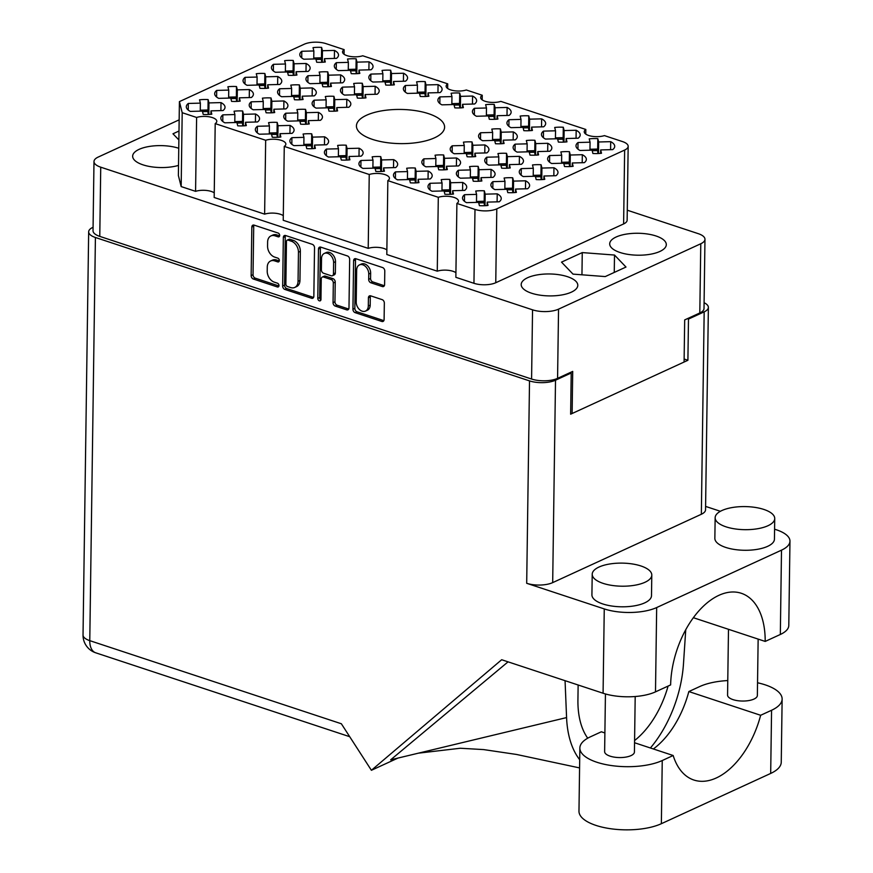 <?xml version="1.0" encoding="UTF-8"?>
<svg xmlns="http://www.w3.org/2000/svg" width="873" height="873" viewBox="0 0 873 873"><rect width="100%" height="100%" fill="white"/><g stroke="black" fill="none" stroke-linecap="round" stroke-linejoin="round"><path stroke-width="1.31" d="M356.217 301.971A7.824 5.598 -114.7 0 0 362.153 311.181A7.824 5.598 -114.7 0 0 365.525 311.072A7.824 5.598 -114.7 0 0 368.297 305.965L368.417 297.813A2.925 2.095 -114.7 0 1 369.454 295.903A2.925 2.095 -114.7 0 1 370.709 295.86L382.123 299.625A2.925 2.095 -114.7 0 1 384.338 303.073L384.109 319.518A2.925 2.095 -114.7 0 1 383.072 321.428A2.925 2.095 -114.7 0 1 381.817 321.46L355.158 312.654A2.925 2.095 -114.7 0 1 352.932 309.217L353.609 260.689A2.925 2.095 -114.7 0 1 354.645 258.779A2.925 2.095 -114.7 0 1 355.911 258.746L382.57 267.553A2.925 2.095 -114.7 0 1 384.786 270.99L384.6 284.609A2.925 2.095 -114.7 0 1 383.563 286.519A2.925 2.095 -114.7 0 1 382.309 286.551L370.894 282.787A2.925 2.095 -114.7 0 1 368.668 279.349L368.744 274.024A7.824 5.598 -114.7 0 0 365.645 266.603A7.824 5.598 -114.7 0 0 359.436 264.912A7.824 5.598 -114.7 0 0 356.664 270.03L356.217 301.971M319.343 300.825A2.052 1.462 -114.7 0 0 320.227 300.803A2.052 1.462 -114.7 0 0 320.958 299.461L321.242 278.978A2.925 2.095 -114.7 0 1 322.279 277.068A2.925 2.095 -114.7 0 1 323.534 277.025L331.107 279.524A2.925 2.095 -114.7 0 1 333.322 282.972L333.05 302.647A2.925 2.095 -114.7 0 0 335.276 306.085L346.679 309.86A2.925 2.095 -114.7 0 0 347.945 309.817A2.925 2.095 -114.7 0 0 348.982 307.907L349.658 259.39A2.925 2.095 -114.7 0 0 347.432 255.942L320.773 247.135A2.925 2.095 -114.7 0 0 319.518 247.179A2.925 2.095 -114.7 0 0 318.481 249.089L317.794 298.413A2.052 1.462 -114.7 0 0 319.343 300.825M434.579 137.792A44.097 17.089 0.8 0 0 444.608 127.152A44.097 17.089 0.8 0 0 415.493 110.642A44.097 17.089 0.8 0 0 366.453 115.28A44.097 17.089 0.8 0 0 356.424 125.919A44.097 17.089 0.8 0 0 385.539 142.43A44.097 17.089 0.8 0 0 434.579 137.792M178.758 148.268A28.307 10.967 0.8 0 0 139.091 149.359A28.307 10.967 0.8 0 0 132.652 156.191A28.307 10.967 0.8 0 0 148.563 166.296A28.307 10.967 0.8 0 0 178.518 165.401M659.879 251.457A28.307 10.967 0.8 0 0 666.306 244.636A28.307 10.967 0.8 0 0 647.624 234.029A28.307 10.967 0.8 0 0 616.142 237.009A28.307 10.967 0.8 0 0 609.703 243.84A28.307 10.967 0.8 0 0 628.396 254.436A28.307 10.967 0.8 0 0 659.879 251.457M571.357 292.16A28.307 10.967 0.8 0 0 577.795 285.329A28.307 10.967 0.8 0 0 559.113 274.733A28.307 10.967 0.8 0 0 527.63 277.712A28.307 10.967 0.8 0 0 521.192 284.543A28.307 10.967 0.8 0 0 539.874 295.139A28.307 10.967 0.8 0 0 571.357 292.16M188.241 110.063L188.328 103.451L200.364 103.134L199.535 99.817A19.37 7.508 -179.2 0 1 208.123 99.587L207.97 110.915M216.613 97.023L216.7 90.41L228.737 90.094L227.897 86.765A19.37 7.508 -179.2 0 1 236.496 86.547L236.343 97.863M244.986 83.983L245.073 77.359L257.109 77.053L256.269 73.725A19.37 7.508 -179.2 0 1 264.868 73.496L264.715 84.823M273.347 70.931L273.445 64.318L285.482 64.002L284.642 60.674A19.37 7.508 -179.2 0 1 293.241 60.455L293.077 71.772M464.458 201.314L464.545 194.701L476.582 194.384L475.741 191.056A19.37 7.508 -179.2 0 1 484.34 190.827L484.177 202.154M429.931 189.91L430.018 183.286L442.054 182.981L441.214 179.652A19.37 7.508 -179.2 0 1 449.813 179.423L449.66 190.751M395.404 178.507L395.491 171.883L407.527 171.577L406.687 168.249A19.37 7.508 -179.2 0 1 415.286 168.02L415.133 179.347M360.876 167.092L360.964 160.479L373 160.163L372.16 156.834A19.37 7.508 -179.2 0 1 380.759 156.616L380.606 167.932M326.349 155.689L326.437 149.076L338.473 148.759L337.633 145.431A19.37 7.508 -179.2 0 1 346.232 145.213L346.079 156.529M291.822 144.285L291.909 137.672L303.946 137.356L303.106 134.027A19.37 7.508 -179.2 0 1 311.705 133.809L311.552 145.125M257.295 132.882L257.382 126.269L269.419 125.952L268.578 122.624A19.37 7.508 -179.2 0 1 277.178 122.395L277.025 133.722M222.768 121.478L222.855 114.854L234.892 114.549L234.051 111.22A19.37 7.508 -179.2 0 1 242.65 110.991L242.498 122.318M492.819 188.262L492.918 181.649L504.954 181.333L504.114 178.016A19.37 7.508 -179.2 0 1 512.713 177.786L512.549 189.114M458.292 176.859L458.39 170.246L470.427 169.929L469.587 166.601A19.37 7.508 -179.2 0 1 478.186 166.383L478.022 177.699M423.765 165.455L423.863 158.842L435.9 158.526L435.06 155.198A19.37 7.508 -179.2 0 1 443.659 154.979L443.495 166.296M285.667 119.83L285.755 113.217L297.791 112.901L296.951 109.583A19.37 7.508 -179.2 0 1 305.55 109.354L305.397 120.67M251.14 108.427L251.228 101.814L263.264 101.497L262.424 98.169A19.37 7.508 -179.2 0 1 271.023 97.951L270.87 109.267M521.192 175.222L521.29 168.609L533.316 168.293L532.486 164.964A19.37 7.508 -179.2 0 1 541.085 164.746L540.922 176.062M486.665 163.818L486.763 157.205L498.789 156.889L497.959 153.561A19.37 7.508 -179.2 0 1 506.558 153.332L506.395 164.659M452.138 152.415L452.236 145.791L464.272 145.485L463.432 142.157A19.37 7.508 -179.2 0 1 472.031 141.928L471.867 153.255M314.04 106.79L314.127 100.177L326.164 99.86L325.323 96.532A19.37 7.508 -179.2 0 1 333.923 96.314L333.759 107.63M279.513 95.386L279.6 88.762L291.637 88.457L290.796 85.128A19.37 7.508 -179.2 0 1 299.395 84.899L299.243 96.226M549.564 162.182L549.652 155.558L561.688 155.252L560.848 151.924A19.37 7.508 -179.2 0 1 569.447 151.695L569.294 163.022M515.037 150.767L515.125 144.154L527.161 143.838L526.332 140.52A19.37 7.508 -179.2 0 1 534.92 140.291L534.767 151.607M480.51 139.364L480.608 132.751L492.634 132.434L491.805 129.106A19.37 7.508 -179.2 0 1 500.404 128.888L500.24 140.204M342.402 93.749L342.5 87.125L354.536 86.82L353.696 83.492A19.37 7.508 -179.2 0 1 362.295 83.262L362.131 94.59M307.874 82.335L307.973 75.722L320.009 75.405L319.169 72.077A19.37 7.508 -179.2 0 1 327.768 71.859L327.604 83.175M577.937 149.13L578.024 142.517L590.061 142.201L589.22 138.872A19.37 7.508 -179.2 0 1 597.819 138.654L597.667 149.97M543.41 137.727L543.497 131.114L555.534 130.797L554.693 127.469A19.37 7.508 -179.2 0 1 563.292 127.251L563.14 138.567M508.883 126.323L508.97 119.71L521.006 119.394L520.166 116.065A19.37 7.508 -179.2 0 1 528.765 115.836L528.612 127.163M474.355 114.92L474.443 108.296L486.479 107.99L485.639 104.662A19.37 7.508 -179.2 0 1 494.238 104.433L494.085 115.76M439.828 103.505L439.916 96.892L451.952 96.576L451.123 93.258A19.37 7.508 -179.2 0 1 459.711 93.029L459.558 104.356M405.301 92.102L405.399 85.489L417.425 85.172L416.596 81.844A19.37 7.508 -179.2 0 1 425.195 81.626L425.031 92.942M370.774 80.698L370.872 74.085L382.898 73.769L382.068 70.44A19.37 7.508 -179.2 0 1 390.668 70.222L390.504 81.538M336.247 69.294L336.345 62.681L348.371 62.365L347.541 59.037A19.37 7.508 -179.2 0 1 356.14 58.818L355.977 70.135M301.72 57.891L301.818 51.267L313.854 50.961L313.014 47.633A19.37 7.508 -179.2 0 1 321.613 47.404L321.45 58.731M313.844 296.307L314.531 247.779A2.925 2.095 -114.7 0 0 312.305 244.342L285.646 235.535A2.925 2.095 -114.7 0 0 284.38 235.568A2.925 2.095 -114.7 0 0 283.343 237.478L282.666 286.006A2.925 2.095 -114.7 0 0 284.893 289.443L311.552 298.25A2.925 2.095 -114.7 0 0 312.807 298.217A2.925 2.095 -114.7 0 0 313.844 296.307M179.151 119.841L98.191 157.075A18.475 7.159 0.8 0 0 93.989 161.527A18.475 7.159 0.8 0 0 100.733 167.179L532.552 309.828A18.475 7.159 0.8 0 0 558.545 309.151L700.779 243.753A18.475 7.159 0.8 0 0 704.969 239.289A18.475 7.159 0.8 0 0 698.225 233.648L627.272 210.207M572.121 413.507L572.71 371.396L557.574 378.358A18.475 7.159 -179.2 0 1 531.581 379.035L99.773 236.387A18.475 7.159 -179.2 0 1 93.029 230.734L93.989 161.527M274.973 235.797L278.083 236.823A2.052 1.462 -114.7 0 0 278.956 236.801A2.052 1.462 -114.7 0 0 279.622 234.892A2.052 1.462 -114.7 0 0 278.127 233.047L254.13 225.125A2.925 2.095 -114.7 0 0 252.864 225.158A2.925 2.095 -114.7 0 0 251.828 227.067L251.151 275.595A2.925 2.095 -114.7 0 0 253.377 279.033L277.374 286.966A2.052 1.462 -114.7 0 0 278.258 286.933A2.052 1.462 -114.7 0 0 278.923 285.034A2.052 1.462 -114.7 0 0 277.428 283.19L274.329 282.165A9.363 6.7 -114.7 0 1 267.214 271.154L267.269 267.105A9.363 6.7 -114.7 0 1 270.597 260.994A9.363 6.7 -114.7 0 1 274.624 260.863L277.734 261.889A2.052 1.462 -114.7 0 0 278.607 261.867A2.052 1.462 -114.7 0 0 279.273 259.958A2.052 1.462 -114.7 0 0 277.778 258.124L274.679 257.099A9.363 6.7 -114.7 0 1 267.564 246.077L267.618 242.039A9.363 6.7 -114.7 0 1 270.946 235.917A9.363 6.7 -114.7 0 1 274.973 235.797L276.861 234.924A9.363 6.7 -114.7 0 0 272.834 235.055L270.946 235.917M704.969 239.289L704.009 308.496A18.475 7.159 -179.2 0 1 699.808 312.96L684.683 319.911L684.094 362.022M321.613 47.404L322.443 50.732L334.479 50.416A19.37 7.508 0.8 0 1 338.517 55.097A19.37 7.508 0.8 0 1 336.487 58.371L324.45 58.687L325.291 62.016A19.37 7.508 -179.2 0 1 316.692 62.234L315.851 58.917L303.815 59.222A19.37 7.508 0.8 0 1 299.788 54.552A19.37 7.508 0.8 0 1 301.818 51.267M356.14 58.818L356.97 62.136L369.006 61.83A19.37 7.508 0.8 0 1 373.044 66.501A19.37 7.508 0.8 0 1 371.014 69.775L358.978 70.091L359.818 73.419A19.37 7.508 -179.2 0 1 351.219 73.648L350.379 70.32L338.342 70.626A19.37 7.508 0.8 0 1 334.315 65.955A19.37 7.508 0.8 0 1 336.345 62.681M390.668 70.222L391.497 73.55L403.533 73.234A19.37 7.508 0.8 0 1 407.571 77.904A19.37 7.508 0.8 0 1 405.541 81.189L393.505 81.495L394.345 84.823A19.37 7.508 -179.2 0 1 385.746 85.052L384.906 81.724L372.869 82.04A19.37 7.508 0.8 0 1 368.843 77.359A19.37 7.508 0.8 0 1 370.872 74.085M425.195 81.626L426.024 84.954L438.06 84.637A19.37 7.508 0.8 0 1 442.098 89.308A19.37 7.508 0.8 0 1 440.068 92.593L428.032 92.909L428.872 96.226A19.37 7.508 -179.2 0 1 420.273 96.456L419.433 93.127L407.396 93.444A19.37 7.508 0.8 0 1 403.37 88.773A19.37 7.508 0.8 0 1 405.399 85.489M459.711 93.029L460.551 96.357L472.588 96.041A19.37 7.508 0.8 0 1 476.625 100.711A19.37 7.508 0.8 0 1 474.596 103.996L462.559 104.313L463.388 107.641A19.37 7.508 -179.2 0 1 454.8 107.859L453.96 104.531L441.924 104.847A19.37 7.508 0.8 0 1 437.897 100.177A19.37 7.508 0.8 0 1 439.916 96.892M494.238 104.433L495.078 107.761L507.115 107.444A19.37 7.508 0.8 0 1 511.142 112.126A19.37 7.508 0.8 0 1 509.112 115.4L497.086 115.716L497.916 119.044A19.37 7.508 -179.2 0 1 489.317 119.263L488.487 115.934L476.451 116.251A19.37 7.508 0.8 0 1 472.413 111.58A19.37 7.508 0.8 0 1 474.443 108.296M528.765 115.836L529.605 119.165L541.642 118.859A19.37 7.508 0.8 0 1 545.669 123.53A19.37 7.508 0.8 0 1 543.639 126.803L531.613 127.12L532.443 130.448A19.37 7.508 -179.2 0 1 523.844 130.666L523.014 127.349L510.978 127.654A19.37 7.508 0.8 0 1 506.94 122.984A19.37 7.508 0.8 0 1 508.97 119.71M563.292 127.251L564.133 130.568L576.169 130.263A19.37 7.508 0.8 0 1 580.196 134.933A19.37 7.508 0.8 0 1 578.166 138.207L566.14 138.523L566.97 141.852A19.37 7.508 -179.2 0 1 558.371 142.081L557.541 138.752L545.505 139.069A19.37 7.508 0.8 0 1 541.467 134.387A19.37 7.508 0.8 0 1 543.497 131.114M597.819 138.654L598.66 141.983L610.696 141.666A19.37 7.508 0.8 0 1 614.723 146.337A19.37 7.508 0.8 0 1 612.693 149.621L600.657 149.927L601.497 153.255A19.37 7.508 -179.2 0 1 592.898 153.484L592.069 150.156L580.032 150.472A19.37 7.508 0.8 0 1 575.994 145.802A19.37 7.508 0.8 0 1 578.024 142.517M327.768 71.859L328.608 75.187L340.634 74.871A19.37 7.508 0.8 0 1 344.671 79.541A19.37 7.508 0.8 0 1 342.642 82.826L330.605 83.142L331.445 86.46A19.37 7.508 -179.2 0 1 322.846 86.689L322.006 83.361L309.97 83.677A19.37 7.508 0.8 0 1 305.943 79.007A19.37 7.508 0.8 0 1 307.973 75.722M362.295 83.262L363.135 86.591L375.161 86.274A19.37 7.508 0.8 0 1 379.198 90.945A19.37 7.508 0.8 0 1 377.169 94.229L365.132 94.546L365.973 97.874A19.37 7.508 -179.2 0 1 357.373 98.092L356.533 94.764L344.497 95.081A19.37 7.508 0.8 0 1 340.47 90.41A19.37 7.508 0.8 0 1 342.5 87.125M500.404 128.888L501.233 132.216L513.269 131.899A19.37 7.508 0.8 0 1 517.307 136.57A19.37 7.508 0.8 0 1 515.277 139.855L503.241 140.16L504.081 143.488A19.37 7.508 -179.2 0 1 495.482 143.718L494.642 140.389L482.605 140.706A19.37 7.508 0.8 0 1 478.579 136.035A19.37 7.508 0.8 0 1 480.608 132.751M534.92 140.291L535.76 143.619L547.797 143.303A19.37 7.508 0.8 0 1 551.834 147.974A19.37 7.508 0.8 0 1 549.804 151.258L537.768 151.575L538.597 154.903A19.37 7.508 -179.2 0 1 530.009 155.121L529.169 151.793L517.132 152.109A19.37 7.508 0.8 0 1 513.106 147.439A19.37 7.508 0.8 0 1 515.125 144.154M569.447 151.695L570.287 155.023L582.324 154.707A19.37 7.508 0.8 0 1 586.35 159.377A19.37 7.508 0.8 0 1 584.321 162.662L572.295 162.978L573.125 166.307A19.37 7.508 -179.2 0 1 564.525 166.525L563.696 163.196L551.66 163.513A19.37 7.508 0.8 0 1 547.622 158.842A19.37 7.508 0.8 0 1 549.652 155.558M299.395 84.899L300.236 88.228L312.272 87.911A19.37 7.508 0.8 0 1 316.299 92.593A19.37 7.508 0.8 0 1 314.269 95.866L302.233 96.183L303.073 99.511A19.37 7.508 -179.2 0 1 294.474 99.729L293.634 96.412L281.608 96.717A19.37 7.508 0.8 0 1 277.57 92.047A19.37 7.508 0.8 0 1 279.6 88.762M333.923 96.314L334.763 99.631L346.799 99.326A19.37 7.508 0.8 0 1 350.826 103.996A19.37 7.508 0.8 0 1 348.796 107.27L336.76 107.586L337.6 110.915A19.37 7.508 -179.2 0 1 329.001 111.144L328.161 107.816L316.124 108.121A19.37 7.508 0.8 0 1 312.098 103.451A19.37 7.508 0.8 0 1 314.127 100.177M472.031 141.928L472.86 145.256L484.897 144.94A19.37 7.508 0.8 0 1 488.935 149.621A19.37 7.508 0.8 0 1 486.905 152.895L474.868 153.212L475.709 156.54A19.37 7.508 -179.2 0 1 467.11 156.758L466.269 153.43L454.233 153.746A19.37 7.508 0.8 0 1 450.206 149.076A19.37 7.508 0.8 0 1 452.236 145.791M506.558 153.332L507.388 156.66L519.424 156.354A19.37 7.508 0.8 0 1 523.462 161.025A19.37 7.508 0.8 0 1 521.432 164.299L509.396 164.615L510.236 167.943A19.37 7.508 -179.2 0 1 501.637 168.162L500.796 164.844L488.76 165.15A19.37 7.508 0.8 0 1 484.733 160.479A19.37 7.508 0.8 0 1 486.763 157.205M541.085 164.746L541.915 168.063L553.951 167.758A19.37 7.508 0.8 0 1 557.989 172.428A19.37 7.508 0.8 0 1 555.959 175.713L543.923 176.019L544.763 179.347A19.37 7.508 -179.2 0 1 536.164 179.576L535.324 176.248L523.287 176.564A19.37 7.508 0.8 0 1 519.26 171.883A19.37 7.508 0.8 0 1 521.29 168.609M271.023 97.951L271.863 101.279L283.9 100.962A19.37 7.508 0.8 0 1 287.926 105.633A19.37 7.508 0.8 0 1 285.897 108.918L273.86 109.223L274.7 112.552A19.37 7.508 -179.2 0 1 266.101 112.781L265.272 109.452L253.235 109.769A19.37 7.508 0.8 0 1 249.198 105.098A19.37 7.508 0.8 0 1 251.228 101.814M305.55 109.354L306.39 112.682L318.427 112.366A19.37 7.508 0.8 0 1 322.453 117.037A19.37 7.508 0.8 0 1 320.424 120.321L308.387 120.638L309.228 123.955A19.37 7.508 -179.2 0 1 300.628 124.184L299.788 120.856L287.763 121.172A19.37 7.508 0.8 0 1 283.725 116.502A19.37 7.508 0.8 0 1 285.755 113.217M443.659 154.979L444.499 158.308L456.524 157.991A19.37 7.508 0.8 0 1 460.562 162.662A19.37 7.508 0.8 0 1 458.532 165.946L446.496 166.252L447.336 169.58A19.37 7.508 -179.2 0 1 438.737 169.809L437.897 166.481L425.86 166.798A19.37 7.508 0.8 0 1 421.834 162.116A19.37 7.508 0.8 0 1 423.863 158.842M478.186 166.383L479.026 169.711L491.052 169.395A19.37 7.508 0.8 0 1 495.089 174.065A19.37 7.508 0.8 0 1 493.059 177.35L481.023 177.666L481.863 180.984A19.37 7.508 -179.2 0 1 473.264 181.213L472.424 177.885L460.387 178.201A19.37 7.508 0.8 0 1 456.361 173.531A19.37 7.508 0.8 0 1 458.39 170.246M512.713 177.786L513.553 181.115L525.579 180.798A19.37 7.508 0.8 0 1 529.616 185.469A19.37 7.508 0.8 0 1 527.587 188.754L515.55 189.07L516.39 192.398A19.37 7.508 -179.2 0 1 507.791 192.617L506.951 189.288L494.915 189.605A19.37 7.508 0.8 0 1 490.888 184.934A19.37 7.508 0.8 0 1 492.918 181.649M242.65 110.991L243.491 114.319L255.527 114.003A19.37 7.508 0.8 0 1 259.554 118.684A19.37 7.508 0.8 0 1 257.524 121.958L245.499 122.275L246.328 125.603A19.37 7.508 -179.2 0 1 237.729 125.821L236.899 122.493L224.863 122.809A19.37 7.508 0.8 0 1 220.825 118.139A19.37 7.508 0.8 0 1 222.855 114.854M277.178 122.395L278.018 125.723L290.054 125.417A19.37 7.508 0.8 0 1 294.081 130.088A19.37 7.508 0.8 0 1 292.051 133.362L280.026 133.678L280.855 137.006A19.37 7.508 -179.2 0 1 272.256 137.225L271.427 133.907L259.39 134.213A19.37 7.508 0.8 0 1 255.353 129.542A19.37 7.508 0.8 0 1 257.382 126.269M311.705 133.809L312.545 137.126L324.581 136.821A19.37 7.508 0.8 0 1 328.608 141.491A19.37 7.508 0.8 0 1 326.578 144.765L314.553 145.082L315.382 148.41A19.37 7.508 -179.2 0 1 306.783 148.639L305.954 145.311L293.917 145.627A19.37 7.508 0.8 0 1 289.88 140.946A19.37 7.508 0.8 0 1 291.909 137.672M346.232 145.213L347.072 148.541L359.109 148.224A19.37 7.508 0.8 0 1 363.135 152.895A19.37 7.508 0.8 0 1 361.106 156.18L349.069 156.485L349.909 159.814A19.37 7.508 -179.2 0 1 341.31 160.043L340.481 156.714L328.444 157.031A19.37 7.508 0.8 0 1 324.407 152.36A19.37 7.508 0.8 0 1 326.437 149.076M380.759 156.616L381.599 159.945L393.636 159.628A19.37 7.508 0.8 0 1 397.662 164.299A19.37 7.508 0.8 0 1 395.633 167.583L383.596 167.9L384.436 171.217A19.37 7.508 -179.2 0 1 375.837 171.446L374.997 168.118L362.972 168.434A19.37 7.508 0.8 0 1 358.934 163.764A19.37 7.508 0.8 0 1 360.964 160.479M415.286 168.02L416.126 171.348L428.163 171.032A19.37 7.508 0.8 0 1 432.19 175.702A19.37 7.508 0.8 0 1 430.16 178.987L418.123 179.303L418.964 182.632A19.37 7.508 -179.2 0 1 410.365 182.85L409.524 179.522L397.499 179.838A19.37 7.508 0.8 0 1 393.461 175.167A19.37 7.508 0.8 0 1 395.491 171.883M449.813 179.423L450.654 182.752L462.69 182.435A19.37 7.508 0.8 0 1 466.717 187.117A19.37 7.508 0.8 0 1 464.687 190.39L452.651 190.707L453.491 194.035A19.37 7.508 -179.2 0 1 444.892 194.253L444.051 190.925L432.026 191.242A19.37 7.508 0.8 0 1 427.988 186.571A19.37 7.508 0.8 0 1 430.018 183.286M484.34 190.827L485.181 194.155L497.217 193.85A19.37 7.508 0.8 0 1 501.244 198.52A19.37 7.508 0.8 0 1 499.214 201.794L487.178 202.11L488.018 205.439A19.37 7.508 -179.2 0 1 479.419 205.668L478.579 202.34L466.542 202.645A19.37 7.508 0.8 0 1 462.515 197.975A19.37 7.508 0.8 0 1 464.545 194.701M293.241 60.455L294.081 63.784L306.107 63.467A19.37 7.508 0.8 0 1 310.144 68.138A19.37 7.508 0.8 0 1 308.114 71.422L296.078 71.728L296.918 75.056A19.37 7.508 -179.2 0 1 288.319 75.285L287.479 71.957L275.442 72.273A19.37 7.508 0.8 0 1 271.416 67.592A19.37 7.508 0.8 0 1 273.445 64.318M264.868 73.496L265.708 76.824L277.745 76.508A19.37 7.508 0.8 0 1 281.772 81.178A19.37 7.508 0.8 0 1 279.742 84.463L267.705 84.779L268.546 88.108A19.37 7.508 -179.2 0 1 259.947 88.326L259.106 84.997L247.081 85.314A19.37 7.508 0.8 0 1 243.043 80.643A19.37 7.508 0.8 0 1 245.073 77.359M236.496 86.547L237.336 89.864L249.372 89.559A19.37 7.508 0.8 0 1 253.399 94.229A19.37 7.508 0.8 0 1 251.369 97.514L239.344 97.82L240.173 101.148A19.37 7.508 -179.2 0 1 231.574 101.377L230.745 98.049L218.708 98.365A19.37 7.508 0.8 0 1 214.671 93.684A19.37 7.508 0.8 0 1 216.7 90.41M208.123 99.587L208.963 102.916L221 102.599A19.37 7.508 0.8 0 1 225.027 107.27A19.37 7.508 0.8 0 1 223.008 110.555L210.971 110.871L211.801 114.199A19.37 7.508 -179.2 0 1 203.213 114.418L202.372 111.089L190.336 111.406A19.37 7.508 0.8 0 1 186.298 106.735A19.37 7.508 0.8 0 1 188.328 103.451M178.998 131.015L172.974 133.787L178.878 139.942M561.514 262.129L573.004 274.122L605.24 276.577L625.996 267.04L614.505 255.047L582.258 252.592L561.514 262.129M344.071 54.257L344.137 49.63L326.044 43.65A15.496 6.002 0.8 0 0 304.241 44.217L179.412 101.617L178.376 175.495L181.169 186.582L195.574 191.34A12.211 4.736 -179.2 0 1 214.245 192.857M181.169 186.582L182.195 112.704L196.611 117.462A12.211 4.736 -179.2 0 1 209.706 116.906A12.211 4.736 -179.2 0 1 216.799 121.314A12.211 4.736 -179.2 0 1 215.205 123.606L214.18 197.484L264.628 214.147L265.665 140.269A12.211 4.736 -179.2 0 1 278.76 139.713A12.211 4.736 -179.2 0 1 285.853 144.121A12.211 4.736 -179.2 0 1 284.26 146.413L283.234 220.291L368.21 248.369L369.246 174.491A12.211 4.736 -179.2 0 1 382.341 173.934A12.211 4.736 -179.2 0 1 389.434 178.343A12.211 4.736 -179.2 0 1 387.841 180.635L386.804 254.512L437.264 271.176L438.301 197.298A12.211 4.736 -179.2 0 1 451.385 196.741A12.211 4.736 -179.2 0 1 458.489 201.15A12.211 4.736 -179.2 0 1 456.895 203.442L455.859 277.319L473.952 283.299A15.496 6.002 0.8 0 0 495.755 282.732L623.617 223.935A15.496 6.002 0.8 0 0 627.141 220.203L628.167 146.326A15.496 6.002 0.8 0 0 622.514 141.59L604.422 135.61A12.211 4.736 -179.2 0 1 591.327 136.166A12.211 4.736 -179.2 0 1 584.233 131.758A12.211 4.736 -179.2 0 1 585.827 129.466L500.84 101.388A12.211 4.736 -179.2 0 1 487.745 101.945A12.211 4.736 -179.2 0 1 480.652 97.536A12.211 4.736 -179.2 0 1 482.245 95.244L466.313 89.984A12.211 4.736 -179.2 0 1 453.218 90.541A12.211 4.736 -179.2 0 1 446.125 86.132A12.211 4.736 -179.2 0 1 447.718 83.841L362.731 55.774A12.211 4.736 -179.2 0 1 349.637 56.33A12.211 4.736 -179.2 0 1 342.543 51.922A12.211 4.736 -179.2 0 1 344.137 49.63M437.264 271.176A12.211 4.736 -179.2 0 1 455.924 272.692M368.21 248.369A12.211 4.736 -179.2 0 1 386.87 249.885M264.628 214.147A12.211 4.736 -179.2 0 1 283.289 215.664M195.574 191.34L196.611 117.462M179.412 101.617L182.195 112.704M447.653 88.468L447.718 83.841M482.18 99.882L482.245 95.244M585.761 134.093L585.827 129.466M456.895 203.442L474.988 209.422A15.496 6.002 0.8 0 0 496.792 208.854L624.642 150.058A15.496 6.002 0.8 0 0 628.167 146.326M387.841 180.635L438.301 197.298M284.26 146.413L369.246 174.491M215.205 123.606L265.665 140.269M581.953 274.809L582.258 252.592M614.254 272.441L614.505 255.047M270.597 260.994L272.485 260.121A9.363 6.7 -114.7 0 1 276.512 260.001L279.295 260.918M253.978 225.081A2.925 2.095 -114.7 0 0 253.716 226.194L253.039 274.722A2.925 2.095 -114.7 0 0 255.265 278.16L278.945 285.984M276.861 234.924L279.644 235.852M285.493 235.492A2.925 2.095 -114.7 0 0 285.242 236.616L284.565 285.133A2.925 2.095 -114.7 0 0 286.781 288.581L313.44 297.387A2.925 2.095 -114.7 0 0 313.593 297.431M288.079 240.13A2.052 1.462 -114.7 0 0 287.195 240.151A2.052 1.462 -114.7 0 0 286.464 241.494L285.875 284.085A2.052 1.462 -114.7 0 0 287.424 286.497L290.709 287.577A9.363 6.7 -114.7 0 0 294.736 287.446A9.363 6.7 -114.7 0 0 298.053 281.335L298.457 252.221A9.363 6.7 -114.7 0 0 291.353 241.21L288.079 240.13L289.967 239.257A2.052 1.462 -114.7 0 0 289.083 239.289L287.195 240.151M294.736 287.446L296.624 286.584A9.363 6.7 -114.7 0 0 299.952 280.462L298.053 281.335M289.967 239.257L293.241 240.337A9.363 6.7 -114.7 0 1 300.356 251.359L299.952 280.462M322.279 277.068L324.167 276.195A2.925 2.095 -114.7 0 1 325.433 276.152L332.995 278.662A2.925 2.095 -114.7 0 1 335.221 282.099L334.948 301.774A2.925 2.095 -114.7 0 0 337.164 305.223L348.578 308.987A2.925 2.095 -114.7 0 0 348.731 309.031M320.62 247.092A2.925 2.095 -114.7 0 0 320.369 248.216L319.682 297.551A2.052 1.462 -114.7 0 0 320.915 299.81M333.617 262.544A7.824 5.598 -114.7 0 0 330.507 255.134A7.824 5.598 -114.7 0 0 324.298 253.443A7.824 5.598 -114.7 0 0 321.526 258.561L321.373 269.812A2.925 2.095 -114.7 0 0 323.588 273.249L331.162 275.748A2.925 2.095 -114.7 0 0 332.417 275.715A2.925 2.095 -114.7 0 0 333.453 273.806L333.617 262.544L335.505 261.682A7.824 5.598 -114.7 0 0 332.406 254.272A7.824 5.598 -114.7 0 0 326.196 252.57L324.298 253.443M332.417 275.715L334.304 274.842A2.925 2.095 -114.7 0 0 335.352 272.933L333.453 273.806M335.505 261.682L335.352 272.933M359.436 264.912L361.324 264.05A7.824 5.598 -114.7 0 1 367.533 265.741A7.824 5.598 -114.7 0 1 370.643 273.151L370.567 278.476A2.925 2.095 -114.7 0 0 372.782 281.914L384.196 285.689A2.925 2.095 -114.7 0 0 384.349 285.733M365.525 311.072L367.413 310.21A7.824 5.598 -114.7 0 0 370.196 305.092L368.297 305.965M370.556 295.816A2.925 2.095 -114.7 0 0 370.305 296.94L370.196 305.092M355.758 258.703A2.925 2.095 -114.7 0 0 355.507 259.827L354.831 308.344A2.925 2.095 -114.7 0 0 357.046 311.792L383.705 320.598A2.925 2.095 -114.7 0 0 383.858 320.642M324.45 58.687L324.407 62.114M334.37 58.426L334.479 50.416M322.443 50.732L322.29 62.267M313.854 50.961L313.734 58.971M358.978 70.091L358.934 73.518M368.897 69.829L369.006 61.83M356.97 62.136L356.817 73.67M348.371 62.365L348.262 70.375M393.505 81.495L393.45 84.921M403.424 81.244L403.533 73.234M391.497 73.55L391.344 85.074M382.898 73.769L382.789 81.778M428.032 92.909L427.977 96.325M437.951 92.647L438.06 84.637M426.024 84.954L425.871 96.477M417.425 85.172L417.316 93.182M462.559 104.313L462.504 107.728M472.479 104.051L472.588 96.041M460.551 96.357L460.387 107.892M451.952 96.576L451.843 104.585M497.086 115.716L497.032 119.132M507.006 115.454L507.115 107.444M495.078 107.761L494.915 119.295M486.479 107.99L486.37 115.989M531.613 127.12L531.559 130.546M541.533 126.858L541.642 118.859M529.605 119.165L529.442 130.699M521.006 119.394L520.897 127.403M566.14 138.523L566.086 141.95M576.06 138.272L576.169 130.263M564.133 130.568L563.969 142.103M555.534 130.797L555.424 138.807M600.657 149.927L600.613 153.353M610.587 149.676L610.696 141.666M598.66 141.983L598.496 153.506M590.061 142.201L589.952 150.211M330.605 83.142L330.561 86.558M340.525 82.88L340.634 74.871M328.608 75.187L328.444 86.722M320.009 75.405L319.889 83.415M365.132 94.546L365.089 97.962M375.052 94.284L375.161 86.274M363.135 86.591L362.972 98.125M354.536 86.82L354.416 94.819M503.241 140.16L503.186 143.587M513.16 139.909L513.269 131.899M501.233 132.216L501.08 143.739M492.634 132.434L492.525 140.444M537.768 151.575L537.713 154.99M547.687 151.313L547.797 143.303M535.76 143.619L535.596 155.154M527.161 143.838L527.052 151.847M572.295 162.978L572.241 166.394M582.215 162.716L582.324 154.707M570.287 155.023L570.124 166.557M561.688 155.252L561.579 163.251M302.233 96.183L302.189 99.609M312.152 95.921L312.272 87.911M300.236 88.228L300.072 99.762M291.637 88.457L291.527 96.467M336.76 107.586L336.716 111.013M346.679 107.324L346.799 99.326M334.763 99.631L334.599 111.166M326.164 99.86L326.055 107.87M474.868 153.212L474.825 156.627M484.788 152.95L484.897 144.94M472.86 145.256L472.708 156.791M464.272 145.485L464.152 153.495M509.396 164.615L509.352 168.042M519.315 164.353L519.424 156.354M507.388 156.66L507.235 168.194M498.789 156.889L498.679 164.899M543.923 176.019L543.868 179.445M553.842 175.768L553.951 167.758M541.915 168.063L541.762 179.598M533.316 168.293L533.207 176.302M273.86 109.223L273.816 112.65M283.79 108.972L283.9 100.962M271.863 101.279L271.699 112.803M263.264 101.497L263.155 109.507M308.387 120.638L308.344 124.053M318.307 120.376L318.427 112.366M306.39 112.682L306.227 124.217M297.791 112.901L297.682 120.91M446.496 166.252L446.452 169.678M456.415 166.001L456.524 157.991M444.499 158.308L444.335 169.831M435.9 158.526L435.78 166.536M481.023 177.666L480.979 181.082M490.942 177.405L491.052 169.395M479.026 169.711L478.862 181.235M470.427 169.929L470.307 177.939M515.55 189.07L515.506 192.486M525.47 188.808L525.579 180.798M513.553 181.115L513.389 192.649M504.954 181.333L504.834 189.343M245.499 122.275L245.444 125.69M255.418 122.013L255.527 114.003M243.491 114.319L243.327 125.854M234.892 114.549L234.782 122.547M280.026 133.678L279.971 137.105M289.945 133.416L290.054 125.417M278.018 125.723L277.854 137.257M269.419 125.952L269.31 133.962M314.553 145.082L314.498 148.508M324.472 144.831L324.581 136.821M312.545 137.126L312.381 148.661M303.946 137.356L303.837 145.365M349.069 156.485L349.025 159.912M358.999 156.234L359.109 148.224M347.072 148.541L346.908 160.065M338.473 148.759L338.364 156.769M383.596 167.9L383.553 171.315M393.516 167.638L393.636 159.628M381.599 159.945L381.436 171.479M373 160.163L372.891 168.173M418.123 179.303L418.08 182.719M428.043 179.041L428.163 171.032M416.126 171.348L415.963 182.883M407.527 171.577L407.418 179.576M452.651 190.707L452.607 194.133M462.57 190.445L462.69 182.435M450.654 182.752L450.49 194.286M442.054 182.981L441.945 190.991M487.178 202.11L487.134 205.537M497.097 201.849L497.217 193.85M485.181 194.155L485.017 205.69M476.582 194.384L476.472 202.394M296.078 71.728L296.034 75.154M305.997 71.477L306.107 63.467M294.081 63.784L293.917 75.307M285.482 64.002L285.362 72.012M267.705 84.779L267.662 88.195M277.625 84.517L277.745 76.508M265.708 76.824L265.545 88.359M257.109 77.053L257 85.052M239.344 97.82L239.289 101.246M249.263 97.569L249.372 89.559M237.336 89.864L237.172 101.399M228.737 90.094L228.628 98.103M210.971 110.871L210.917 114.287M220.891 110.609L221 102.599M208.963 102.916L208.8 114.45M200.364 103.134L200.255 111.144M313.931 58.96L314.062 58L314.345 58.949M321.111 57.989L321.799 62.289M315.993 59.484L321.602 59.342M348.447 70.364L348.589 69.414L348.873 70.353M355.638 69.393L356.326 73.692M350.52 70.888L356.129 70.746M382.974 81.767L383.116 80.818L383.4 81.756M390.166 80.796L390.853 85.096M385.048 82.291L390.657 82.149M417.501 93.182L417.643 92.222L417.927 93.171M424.693 92.2L425.38 96.51M419.575 93.706L425.184 93.553M452.028 104.585L452.17 103.625L452.454 104.574M459.22 103.603L459.907 107.914M454.102 105.109L459.711 104.956M486.556 115.989L486.698 115.029L486.981 115.978M493.747 115.007L494.424 119.317M488.629 116.513L494.238 116.36M521.083 127.393L521.225 126.432L521.508 127.382M528.274 126.421L528.951 130.721M523.156 127.916L528.765 127.774M555.61 138.796L555.752 137.847L556.036 138.785M562.79 137.825L563.478 142.124M557.683 139.32L563.292 139.178M590.137 150.211L590.279 149.25L590.563 150.2M597.318 149.228L598.005 153.528M592.21 150.723L597.819 150.582M285.558 72.012L285.7 71.051L285.973 72.001M292.739 71.029L293.426 75.329M287.621 72.524L293.23 72.383M320.085 83.415L320.227 82.455L320.5 83.404M327.266 82.433L327.953 86.743M322.148 83.939L327.757 83.786M354.613 94.819L354.754 93.858L355.027 94.808M361.793 93.837L362.481 98.147M356.675 95.343L362.284 95.19M492.71 140.444L492.852 139.484L493.136 140.433M499.902 139.462L500.589 143.772M494.784 140.968L500.393 140.815M527.237 151.847L527.379 150.887L527.663 151.837M534.429 150.865L535.116 155.176M529.311 152.371L534.92 152.218M561.765 163.251L561.906 162.291L562.19 163.24M568.956 162.269L569.633 166.579M563.838 163.775L569.447 163.622M257.186 85.052L257.328 84.092L257.6 85.041M264.366 84.07L265.054 88.38M259.259 85.576L264.868 85.423M291.713 96.456L291.855 95.495L292.128 96.445M298.893 95.484L299.581 99.784M293.786 96.979L299.395 96.838M326.24 107.859L326.382 106.91L326.655 107.848M333.421 106.888L334.108 111.187M328.303 108.383L333.923 108.241M464.349 153.484L464.48 152.524L464.763 153.473M471.529 152.513L472.217 156.813M466.411 154.008L472.02 153.866M498.865 164.888L499.007 163.928L499.291 164.877M506.056 163.917L506.744 168.216M500.938 165.412L506.547 165.27M533.392 176.291L533.534 175.342L533.818 176.281M540.583 175.32L541.271 179.62M535.465 176.815L541.074 176.673M228.813 98.092L228.955 97.143L229.239 98.082M235.994 97.121L236.681 101.421M230.887 98.616L236.496 98.474M263.34 109.507L263.482 108.547L263.755 109.496M270.521 108.525L271.208 112.835M265.414 110.02L271.023 109.878M297.868 120.91L298.009 119.95L298.282 120.9M305.048 119.928L305.736 124.239M299.941 121.434L305.55 121.282M435.976 166.525L436.118 165.575L436.391 166.514M443.157 165.554L443.844 169.853M438.039 167.049L443.648 166.907M470.503 177.939L470.645 176.979L470.918 177.928M477.684 176.957L478.371 181.268M472.566 178.463L478.175 178.31M505.031 189.343L505.172 188.382L505.445 189.332M512.211 188.361L512.898 192.671M507.093 189.867L512.702 189.714M200.441 111.144L200.583 110.184L200.866 111.133M207.632 110.162L208.309 114.472M202.514 111.668L208.123 111.515M234.968 122.547L235.11 121.587L235.394 122.536M242.159 121.565L242.836 125.876M237.041 123.071L242.65 122.918M269.495 133.951L269.637 132.991L269.921 133.94M276.686 132.98L277.363 137.279M271.568 134.475L277.178 134.333M304.022 145.355L304.164 144.405L304.448 145.344M311.203 144.383L311.89 148.683M306.096 145.878L311.705 145.736M338.549 156.769L338.691 155.809L338.964 156.758M345.73 155.787L346.417 160.086M340.623 157.282L346.232 157.14M373.077 168.173L373.218 167.212L373.491 168.162M380.257 167.19L380.944 171.501M375.15 168.696L380.759 168.544M407.604 179.576L407.746 178.616L408.018 179.565M414.784 178.594L415.472 182.904M409.677 180.1L415.286 179.947M442.131 190.98L442.273 190.019L442.546 190.969M449.311 190.008L449.999 194.308M444.204 191.503L449.813 191.362M476.658 202.383L476.8 201.434L477.073 202.372M483.838 201.412L484.526 205.712M478.72 202.907L484.34 202.765M653.353 748.969A74.489 43.301 108.3 0 0 688.83 691.558L699.753 686.538A46.476 18.017 -179.2 0 1 727.776 680.558M757.535 682.773A46.476 18.017 -179.2 0 1 765.163 684.836A46.476 18.017 -179.2 0 1 782.132 699.055A46.476 18.017 -179.2 0 1 771.568 710.262L760.645 715.282A74.489 43.301 108.3 0 1 693.904 780.036A74.489 43.301 108.3 0 1 673.17 755.505L662.247 760.536A46.476 18.017 -179.2 0 1 610.543 765.425A46.476 18.017 -179.2 0 1 579.858 748.019A46.476 18.017 -179.2 0 1 590.432 736.812L601.355 731.781L604.891 732.949M758.146 639.101L757.36 695.475A14.896 5.773 -179.2 0 1 748.794 700.572A14.896 5.773 -179.2 0 1 733.004 699.622A14.896 5.773 -179.2 0 1 727.569 695.061L728.486 629.302M635.195 696.523L634.42 752.013A14.896 5.773 -179.2 0 1 625.854 757.098A14.896 5.773 -179.2 0 1 610.074 756.149A14.896 5.773 -179.2 0 1 604.629 751.588L605.436 693.948M603.09 583.36A29.791 11.545 0.8 0 0 634.66 585.259A29.791 11.545 0.8 0 0 651.793 575.078A29.791 11.545 0.8 0 0 640.913 565.966A29.791 11.545 0.8 0 0 609.343 564.056A29.791 11.545 0.8 0 0 592.21 574.248A29.791 11.545 0.8 0 0 603.09 583.36M592.21 574.248L591.916 594.84A29.791 11.545 0.8 0 0 602.796 603.952A29.791 11.545 0.8 0 0 634.365 605.862A29.791 11.545 0.8 0 0 651.498 595.67L651.793 575.078M726.02 526.834A29.791 11.545 0.8 0 0 757.589 528.732A29.791 11.545 0.8 0 0 774.733 518.551A29.791 11.545 0.8 0 0 763.853 509.439A29.791 11.545 0.8 0 0 732.283 507.529A29.791 11.545 0.8 0 0 715.151 517.722A29.791 11.545 0.8 0 0 726.02 526.834M715.151 517.722L714.856 538.314A29.791 11.545 0.8 0 0 725.736 547.426A29.791 11.545 0.8 0 0 757.306 549.335A29.791 11.545 0.8 0 0 774.438 539.143L774.733 518.551M634.551 742.748L673.17 755.505M93.073 227.286L92.854 227.384A18.475 7.159 0.8 0 0 88.664 231.836A18.475 7.159 0.8 0 0 95.408 237.489L529.518 380.89A18.475 7.159 0.8 0 0 555.512 380.213L552.685 582.618A18.475 7.159 -179.2 0 1 526.692 583.295L604.258 608.918A37.244 14.437 0.8 0 0 656.671 607.553L781.499 550.154A37.244 14.437 0.8 0 0 789.967 541.173A37.244 14.437 0.8 0 0 776.37 529.78L774.58 529.191M705.591 506.405L720.4 511.294M708.374 307.405L705.548 509.81A18.475 7.159 -179.2 0 1 701.346 514.262L704.173 311.857A18.475 7.159 0.8 0 0 708.374 307.405A18.475 7.159 0.8 0 0 704.085 302.724M552.685 582.618L701.346 514.262M789.967 541.173L788.788 625.483A37.244 14.437 -179.2 0 1 780.331 634.475L781.499 550.154M693.358 617.702L765.195 641.426L780.331 634.475M656.671 607.553L655.492 691.863L670.628 684.912A74.489 43.301 108.3 0 1 741.264 593.269A74.489 43.301 108.3 0 1 765.195 641.426M655.492 691.863A37.244 14.437 -179.2 0 1 603.079 693.238L501.669 659.737L371.396 770.292L397.979 758.07M508.064 661.843L390.668 759.826L566.577 717.584L565.06 680.678M687.324 318.7L688.481 319.082L704.173 311.857M555.512 380.213L571.215 373L570.058 372.618M688.481 319.082L687.902 360.276L570.636 414.195L571.215 373M371.396 770.292L341.354 723.761L89.777 640.651L95.408 237.489M687.902 360.276L684.126 359.021M566.577 717.584A92.363 53.7 108.3 0 0 579.694 759.728M650.396 747.986A92.363 53.7 108.3 0 0 683.483 663.829L685.752 629.684M668.085 686.08A74.489 43.301 -71.7 0 1 634.584 740.533M587.725 738.187A74.489 43.301 -71.7 0 1 577.926 700.004L578.133 684.989M782.132 699.055L781.248 762.216A46.476 18.017 -179.2 0 1 770.684 773.434L661.363 823.697A46.476 18.017 -179.2 0 1 609.66 828.586A46.476 18.017 -179.2 0 1 578.974 811.181L579.858 748.019M688.83 691.558L760.645 715.282M532.552 309.828L531.581 379.035M100.733 167.179L99.773 236.387M700.779 243.753L699.808 312.96M558.545 309.151L557.574 378.358M623.617 223.935L624.642 150.058M495.755 282.732L496.792 208.854M473.952 283.299L474.988 209.422M279.207 261.213L277.734 261.889M276.512 260.001L274.624 260.863M278.858 286.289L277.374 286.966M255.265 278.16L253.377 279.033M253.039 274.722L251.151 275.595M253.716 226.194L251.828 227.067M279.556 236.147L278.083 236.823M313.44 297.387L311.552 298.25M286.781 288.581L284.893 289.443M284.565 285.133L282.666 286.006M285.242 236.616L283.343 237.478M300.356 251.359L298.457 252.221M293.241 240.337L291.353 241.21M348.578 308.987L346.679 309.86M337.164 305.223L335.276 306.085M334.948 301.774L333.05 302.647M335.221 282.099L333.322 282.972M332.995 278.662L331.107 279.524M325.433 276.152L323.534 277.025M319.682 297.551L317.794 298.413M320.369 248.216L318.481 249.089M384.196 285.689L382.309 286.551M372.782 281.914L370.894 282.787M370.567 278.476L368.668 279.349M370.643 273.151L368.744 274.024M370.305 296.94L368.417 297.813M383.705 320.598L381.817 321.46M357.046 311.792L355.158 312.654M354.831 308.344L352.932 309.217M355.507 259.827L353.609 260.689M314.149 58.164L321.264 57.978M348.676 69.567L355.791 69.382M383.203 80.982L390.318 80.796M417.731 92.385L424.845 92.2M452.258 103.789L459.373 103.603M486.785 115.192L493.9 115.007M521.312 126.596L528.427 126.41M555.828 137.999L562.954 137.814M590.355 149.414L597.47 149.228M285.777 71.215L292.892 71.029M320.304 82.619L327.419 82.433M354.831 94.022L361.946 93.837M492.939 139.647L500.054 139.462M527.467 151.051L534.582 150.865M561.994 162.454L569.109 162.269M257.404 84.255L264.519 84.07M291.931 95.659L299.046 95.473M326.458 107.063L333.573 106.877M464.567 152.688L471.682 152.502M499.094 164.091L506.209 163.906M533.621 175.506L540.736 175.32M229.032 97.307L236.157 97.121M263.559 108.71L270.674 108.525M298.086 120.114L305.201 119.928M436.194 165.739L443.309 165.554M470.722 177.143L477.837 176.957M505.249 188.546L512.364 188.361M200.67 110.347L207.785 110.162M235.197 121.751L242.312 121.565M269.724 133.154L276.839 132.969M304.241 144.558L311.366 144.372M338.768 155.972L345.883 155.787M373.295 167.376L380.41 167.19M407.822 178.779L414.937 178.594M442.349 190.183L449.464 189.998M476.876 201.587L483.991 201.401M603.079 693.238L604.258 608.918M526.692 583.295L529.518 380.89M95.703 652.797A18.475 10.738 -71.7 0 1 89.777 640.651A18.475 7.159 0.8 0 1 83.033 634.998A18.475 18.475 0 0 0 95.703 652.797L349.713 736.703M662.247 760.536L661.363 823.697M771.568 710.262L770.684 773.434M314.062 58L321.188 57.814M348.589 69.414L355.704 69.229M383.116 80.818L390.231 80.632M417.643 92.222L424.758 92.036M452.17 103.625L459.285 103.44M486.698 115.029L493.812 114.843M521.225 126.432L528.34 126.247M555.752 137.847L562.867 137.661M590.279 149.25L597.394 149.065M285.7 71.051L292.815 70.866M320.227 82.455L327.342 82.269M354.754 93.858L361.869 93.673M492.852 139.484L499.967 139.298M527.379 150.887L534.494 150.702M561.906 162.291L569.021 162.105M257.328 84.092L264.443 83.906M291.855 95.495L298.97 95.31M326.382 106.91L333.497 106.724M464.48 152.524L471.606 152.339M499.007 163.928L506.122 163.742M533.534 175.342L540.649 175.157M228.955 97.143L236.07 96.958M263.482 108.547L270.597 108.361M298.009 119.95L305.124 119.765M436.118 165.575L443.233 165.39M470.645 176.979L477.76 176.793M505.172 188.382L512.287 188.197M200.583 110.184L207.698 109.998M235.11 121.587L242.225 121.402M269.637 132.991L276.752 132.805M304.164 144.405L311.279 144.22M338.691 155.809L345.806 155.623M373.218 167.212L380.333 167.027M407.746 178.616L414.861 178.43M442.273 190.019L449.388 189.834M476.8 201.434L483.915 201.248M579.585 767.913L516.467 754.447L483.631 749.591L460.3 748.248L418.374 753.17M83.033 634.998L88.664 231.836"/></g></svg>
